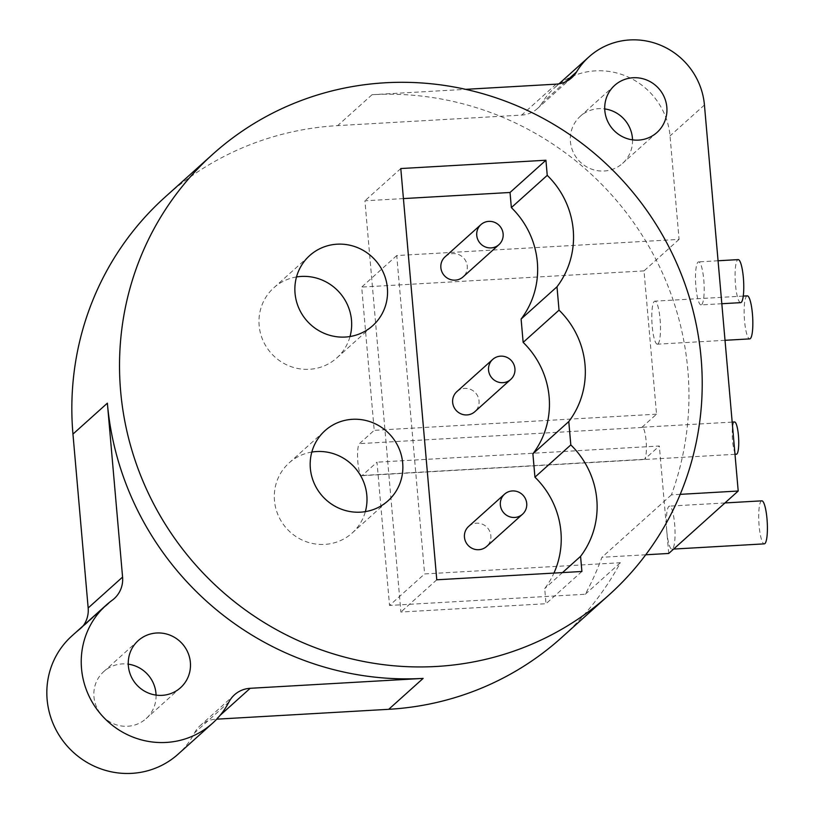 <?xml version="1.0" encoding="UTF-8"?>
<svg xmlns="http://www.w3.org/2000/svg" width="814" height="814" viewBox="0 0 814 814"><rect width="100%" height="100%" fill="white"/><g stroke="black" fill="none" stroke-linecap="round" stroke-linejoin="round"><path stroke-width="0.61" stroke-dasharray="4.07 3.05" d="M680.219 494.352L671.418 494.851A296.327 287.281 48.1 0 0 372.069 94.699L465.628 89.337M156.064 695.105A31.654 30.688 -131.9 0 1 146.113 718.63A31.654 30.688 -131.9 0 1 127.686 726.261A31.654 30.688 -131.9 0 1 96.51 706.867A31.654 30.688 -131.9 0 1 103.805 671.55A31.654 30.688 -131.9 0 1 122.232 663.919A31.654 30.688 -131.9 0 1 128.256 664.163M565.547 81.797L542.185 102.788A70.045 67.898 -131.9 0 1 554.609 87.739A70.045 67.898 -131.9 0 1 626.18 76.16A70.045 67.898 -131.9 0 1 670.024 135.907L679.08 239.387L396.754 255.555L424.613 573.931L620.38 562.718A296.327 287.281 48.1 0 1 561.253 637.881M542.185 102.788A26.943 26.119 -131.9 0 1 537.403 108.577A26.943 26.119 -131.9 0 1 521.723 115.079L337.657 125.621A296.327 287.281 48.1 0 0 165.13 197.049M83.252 625.732A26.943 26.119 -131.9 0 1 79.792 629.537A26.943 26.119 -131.9 0 1 77.778 631.165A79.467 77.045 -131.9 0 0 71.846 635.978M228.938 702.004L194.526 732.926A79.467 77.045 -131.9 0 1 178.073 754.202M194.526 732.926A26.943 26.119 -131.9 0 1 200.102 725.712A26.943 26.119 -131.9 0 1 215.781 719.22L216.717 719.169M632.529 139.855A31.654 30.688 -131.9 0 1 622.578 163.39A31.654 30.688 -131.9 0 1 604.151 171.011A31.654 30.688 -131.9 0 1 572.975 151.618A31.654 30.688 -131.9 0 1 580.27 116.3A31.654 30.688 -131.9 0 1 598.697 108.669A31.654 30.688 -131.9 0 1 604.721 108.913M396.754 255.555L361.691 287.067L374.216 430.341L359.422 443.64A16.168 3.134 -93.3 0 0 357.773 460.978A16.168 3.134 -93.3 0 0 361.742 475.691A16.168 3.134 -93.3 0 0 362.21 475.478L377.004 462.179L389.54 605.453L424.613 573.931M734.564 421.957A16.168 3.134 -93.3 0 0 734.096 422.181A16.168 3.134 -93.3 0 0 732.437 439.509A16.168 3.134 -93.3 0 0 736.405 454.232M732.173 422.1L642.215 427.248A16.168 3.134 -93.3 0 1 646.184 441.961A16.168 3.134 -93.3 0 1 644.535 459.3L659.33 446.011L377.004 462.179M645.746 554.782L601.943 557.285A296.327 287.281 48.1 0 1 585.307 594.24L389.54 605.453M668.732 553.459L659.33 446.011M585.307 594.24L620.38 562.718M671.418 494.851L601.943 557.285M642.215 427.248A16.168 3.134 -93.3 0 0 641.747 427.462L359.422 443.64M679.08 239.387L644.006 270.899L656.542 414.173L641.747 427.462M666.778 531.176A21.551 4.182 -93.3 0 0 671.947 549.155A21.551 4.182 -93.3 0 0 672.567 548.87A21.551 4.182 -93.3 0 0 674.775 525.752A21.551 4.182 -93.3 0 0 669.474 506.125A21.551 4.182 -93.3 0 0 668.854 506.42A21.551 4.182 -93.3 0 0 666.778 531.176M657.997 343.895A21.551 4.182 -93.3 0 0 660.205 320.777A21.551 4.182 -93.3 0 0 654.914 301.149A21.551 4.182 -93.3 0 0 654.283 301.445A21.551 4.182 -93.3 0 0 652.075 324.562A21.551 4.182 -93.3 0 0 657.376 344.18A21.551 4.182 -93.3 0 0 657.997 343.895M701.699 304.629A21.551 4.182 -93.3 0 0 703.907 281.512A21.551 4.182 -93.3 0 0 698.605 261.884A21.551 4.182 -93.3 0 0 697.985 262.169A21.551 4.182 -93.3 0 0 695.777 285.287A21.551 4.182 -93.3 0 0 701.078 304.914A21.551 4.182 -93.3 0 0 701.699 304.629M740.648 302.645A21.551 4.182 86.7 0 1 735.357 283.028A21.551 4.182 86.7 0 1 737.565 259.91A21.551 4.182 86.7 0 1 738.186 259.615M747.262 295.858A21.551 4.182 -93.3 0 0 746.631 296.154A21.551 4.182 -93.3 0 0 744.423 319.271A21.551 4.182 -93.3 0 0 749.725 338.889M761.823 500.834A21.551 4.182 -93.3 0 0 761.202 501.129A21.551 4.182 -93.3 0 0 758.994 524.247A21.551 4.182 -93.3 0 0 764.285 543.864M644.006 270.899L361.691 287.067M656.542 414.173L374.216 430.341M311.823 452.065A47.141 45.706 48.1 0 0 289.133 462.901A47.141 45.706 48.1 0 0 278.276 515.516A47.141 45.706 48.1 0 0 324.705 544.403A47.141 45.706 48.1 0 0 352.157 533.038A47.141 45.706 48.1 0 0 365.354 511.63M296.5 276.953A47.141 45.706 48.1 0 0 273.809 287.8A47.141 45.706 48.1 0 0 262.953 340.405A47.141 45.706 48.1 0 0 309.381 369.291A47.141 45.706 48.1 0 0 336.833 357.926A47.141 45.706 48.1 0 0 350.03 336.528M403.429 198.585L364.916 200.793L400.895 612.036L546.011 603.723L544.688 588.593A85.022 82.428 48.1 0 0 553.937 573.076M468.64 526.424A13.472 13.055 -131.9 0 1 489.753 531.43A13.472 13.055 -131.9 0 1 486.65 546.459M456.847 391.646A13.472 13.055 -131.9 0 1 477.96 396.652A13.472 13.055 -131.9 0 1 474.857 411.681M445.055 256.858A13.472 13.055 -131.9 0 1 466.168 261.864A13.472 13.055 -131.9 0 1 463.064 276.902M400.793 168.549L364.916 200.793M436.772 579.792L400.895 612.036M562.505 572.588L544.688 588.593M581.898 571.479L546.011 603.723M644.535 459.3L362.21 475.478M220.136 715.313L215.781 719.22M112.19 600.254L77.778 631.165M372.069 94.699L337.657 125.621M556.125 84.157L521.723 115.079M704.436 104.996L670.024 135.907M180.525 687.718L146.113 718.63M656.99 132.468L622.578 163.39M614.672 85.378L580.27 116.3M138.207 640.628L103.805 671.55M734.991 454.314L361.742 475.691M234.513 694.79L200.102 725.712M114.204 598.626L79.792 629.537M571.815 77.666L537.403 108.577M558.953 83.842L554.609 87.739M718.06 260.765L698.605 261.884M721.825 303.724L701.078 304.914M743.253 296.093L654.914 301.149M725.02 340.303L657.376 344.18M724.938 502.95L669.474 506.125M673.626 549.063L671.947 549.155M289.133 462.901L325.02 430.657M352.157 533.038L388.034 500.793M273.809 287.8L309.696 255.555M336.833 357.926L372.72 325.681"/><path stroke-width="1.22" d="M107.367 403.174A296.327 287.281 48.1 0 0 423.138 678.398L250.193 688.298A26.943 26.119 48.1 0 0 234.513 694.79A26.943 26.119 48.1 0 0 228.938 702.004A79.467 77.045 -131.9 0 1 212.485 723.28A79.467 77.045 -131.9 0 1 102.065 715.669A79.467 77.045 -131.9 0 1 106.247 605.056A79.467 77.045 -131.9 0 1 112.19 600.254A26.943 26.119 48.1 0 0 114.204 598.626A26.943 26.119 48.1 0 0 122.578 577.075L107.367 403.174L72.955 434.086L88.166 607.987A26.943 26.119 -131.9 0 1 83.252 625.732M162.098 695.349A31.654 30.688 48.1 0 0 180.525 687.718A31.654 30.688 48.1 0 0 187.82 652.39A31.654 30.688 48.1 0 0 156.644 632.997A31.654 30.688 48.1 0 0 138.207 640.628A31.654 30.688 48.1 0 0 130.922 675.946A31.654 30.688 48.1 0 0 162.098 695.349M465.628 89.337L556.125 84.157A26.943 26.119 48.1 0 0 571.815 77.666A26.943 26.119 48.1 0 0 576.587 71.876A70.045 67.898 -131.9 0 1 589.021 56.827A70.045 67.898 -131.9 0 1 660.592 45.248A70.045 67.898 -131.9 0 1 704.436 104.996L738.206 491.025L680.219 494.352M638.563 140.1A31.654 30.688 48.1 0 0 656.99 132.468A31.654 30.688 48.1 0 0 664.275 97.141A31.654 30.688 48.1 0 0 633.109 77.747A31.654 30.688 48.1 0 0 614.672 85.378A31.654 30.688 48.1 0 0 607.386 120.696A31.654 30.688 48.1 0 0 638.563 140.1M128.256 664.163A31.654 30.688 -131.9 0 1 156.064 695.105M212.81 154.202A296.327 287.281 48.1 0 0 144.556 484.879A296.327 287.281 48.1 0 0 436.406 666.473A296.327 287.281 48.1 0 0 608.933 595.034A296.327 287.281 48.1 0 0 677.187 264.357A296.327 287.281 48.1 0 0 385.337 82.774A296.327 287.281 48.1 0 0 212.81 154.202L165.13 197.049A296.327 287.281 48.1 0 0 72.955 434.086M212.485 723.28L178.073 754.202A79.467 77.045 -131.9 0 1 67.654 746.58A79.467 77.045 -131.9 0 1 71.846 635.978L106.247 605.056M423.138 678.398L388.726 709.309L216.717 719.169M388.726 709.309A296.327 287.281 48.1 0 0 561.253 637.881L608.933 595.034M604.721 108.913A31.654 30.688 -131.9 0 1 632.529 139.855M734.991 454.314L736.405 454.232A16.168 3.134 -93.3 0 0 736.874 454.019A16.168 3.134 -93.3 0 0 738.532 436.68A16.168 3.134 -93.3 0 0 734.564 421.957L732.173 422.1M738.206 491.025L668.732 553.459L645.746 554.782M718.06 260.765L738.186 259.615A21.551 4.182 86.7 0 1 743.487 279.243A21.551 4.182 86.7 0 1 741.279 302.36A21.551 4.182 86.7 0 1 740.648 302.645L721.825 303.724M725.02 340.303L749.725 338.889A21.551 4.182 -93.3 0 0 750.345 338.604A21.551 4.182 -93.3 0 0 752.553 315.486A21.551 4.182 -93.3 0 0 747.262 295.858L743.253 296.093M673.626 549.063L764.285 543.864A21.551 4.182 -93.3 0 0 764.916 543.579A21.551 4.182 -93.3 0 0 767.124 520.461A21.551 4.182 -93.3 0 0 761.823 500.834L724.938 502.95M352.462 419.302A47.141 45.706 48.1 0 0 325.02 430.657A47.141 45.706 48.1 0 0 314.153 483.272A47.141 45.706 48.1 0 0 360.592 512.159A47.141 45.706 48.1 0 0 388.034 500.793A47.141 45.706 48.1 0 0 398.891 448.188A47.141 45.706 48.1 0 0 352.462 419.302M337.149 244.19A47.141 45.706 48.1 0 0 309.696 255.555A47.141 45.706 48.1 0 0 298.84 308.16A47.141 45.706 48.1 0 0 345.268 337.047A47.141 45.706 48.1 0 0 372.72 325.681A47.141 45.706 48.1 0 0 383.577 273.077A47.141 45.706 48.1 0 0 337.149 244.19M400.793 168.549L436.772 579.792L581.898 571.479L580.575 556.349A85.022 82.428 48.1 0 0 570.817 444.922L568.783 421.571A85.022 82.428 48.1 0 0 559.035 310.144L556.99 286.793A85.022 82.428 48.1 0 0 547.242 175.356L545.919 160.236L400.793 168.549M514.692 517.46A13.472 13.055 48.1 0 0 525.63 499.186A13.472 13.055 48.1 0 0 504.527 494.179A13.472 13.055 48.1 0 0 514.692 517.46M502.899 382.682A13.472 13.055 48.1 0 0 513.838 364.407A13.472 13.055 48.1 0 0 492.735 359.401A13.472 13.055 48.1 0 0 502.899 382.682M491.107 247.904A13.472 13.055 48.1 0 0 502.045 229.629A13.472 13.055 48.1 0 0 480.942 224.613A13.472 13.055 48.1 0 0 491.107 247.904M365.354 511.63A47.141 45.706 48.1 0 0 316.585 451.536A47.141 45.706 48.1 0 0 311.823 452.065M350.03 336.528A47.141 45.706 48.1 0 0 301.261 276.434A47.141 45.706 48.1 0 0 296.5 276.953M553.937 573.076A85.022 82.428 48.1 0 0 534.94 477.167L532.895 453.815A85.022 82.428 48.1 0 0 523.148 342.379L521.102 319.037A85.022 82.428 48.1 0 0 511.355 207.601L510.032 192.48L403.429 198.585M522.527 514.214L486.65 546.459A13.472 13.055 -131.9 0 1 465.537 541.452A13.472 13.055 -131.9 0 1 468.64 526.424L504.527 494.179M510.734 379.436L474.857 411.681A13.472 13.055 -131.9 0 1 453.744 406.674A13.472 13.055 -131.9 0 1 456.847 391.646L492.735 359.401M498.941 244.658L463.064 276.902A13.472 13.055 -131.9 0 1 441.951 271.896A13.472 13.055 -131.9 0 1 445.055 256.858L480.942 224.613M545.919 160.236L510.032 192.48M547.242 175.356L511.355 207.601M556.99 286.793L521.102 319.037M559.035 310.144L523.148 342.379M568.783 421.571L532.895 453.815M570.817 444.922L534.94 477.167M580.575 556.349L562.505 572.588M250.193 688.298L220.136 715.313M122.578 577.075L88.166 607.987M576.587 71.876L565.547 81.797M589.021 56.827L558.953 83.842"/></g></svg>
